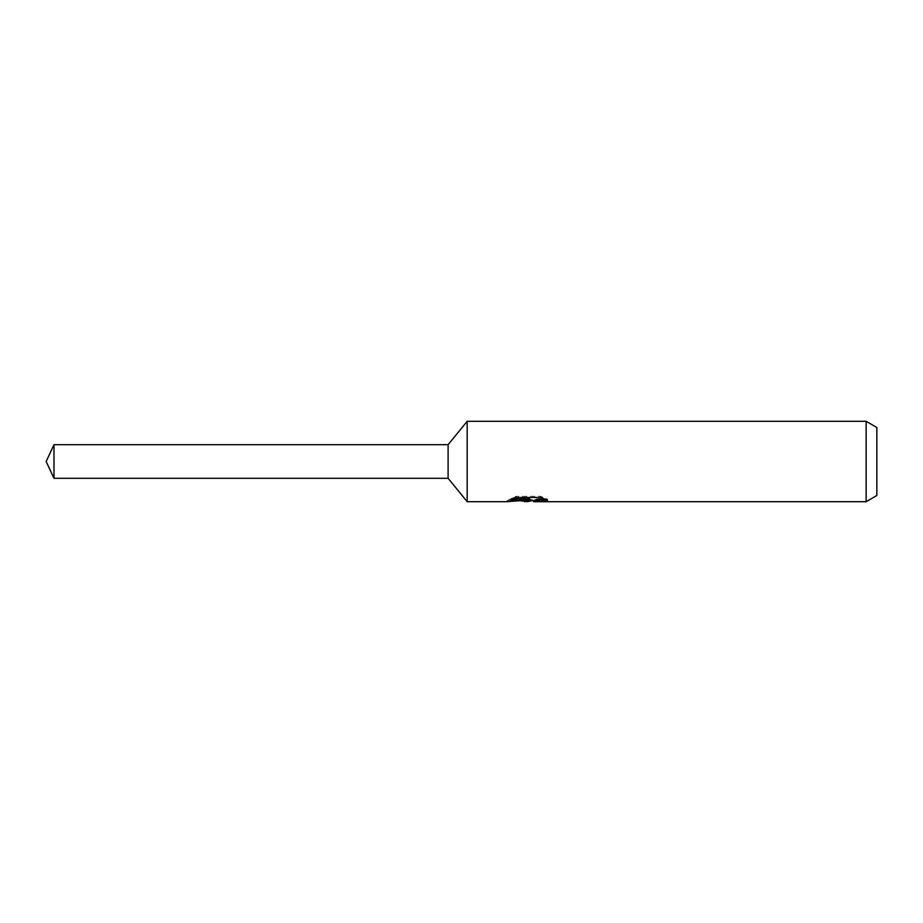 <?xml version="1.0" encoding="UTF-8"?>
<svg xmlns="http://www.w3.org/2000/svg" width="923" height="923" viewBox="0 0 923 923"><rect width="100%" height="100%" fill="white"/><g stroke="black" fill="none" stroke-linecap="round" stroke-linejoin="round"><path stroke-width="0.69" stroke-dasharray="4.62 3.46" d="M527.76 500.174L543.324 498.155L543.324 499.954L533.632 500.635M543.324 499.954L543.324 500.981L543.324 499.228L531.706 500.693M533.863 501.697L543.324 500.981M544.582 498.928L547.57 499.193L540.67 496.355L516.892 496.355L516.892 497.485M540.67 496.355L540.67 497.485M547.57 499.193L547.57 500.243M543.324 498.155L543.324 499.228M529.883 498.905L506.958 500.693L515.795 496.355C518.564 499.216 521.507 500.658 524.622 500.693M516.892 496.355L510.604 498.905L513.026 498.905M510.604 498.905L510.604 499.954M507.373 500.497L507.373 501.512M515.784 496.355L515.784 497.485L506.958 501.697L506.958 500.693L521.899 500.693M520.468 500.797L515.784 497.485M876.85 427.499L876.85 495.501M866.132 421.303L866.132 501.697M467.176 421.303L467.176 501.697M448.105 444.69L448.105 478.31M53.995 444.69L53.995 478.31M527.345 501.651L527.345 500.635M527.471 500.693L528.406 500.693"/><path stroke-width="1.38" d="M513.026 498.905L529.883 498.905L529.883 499.954L506.958 501.697L467.176 501.697L448.105 478.31L448.105 444.69L467.176 421.303L866.132 421.303L876.85 427.499L876.85 495.501L866.132 501.697L533.863 501.697L533.632 500.635L536.459 499.666L544.582 498.928M467.176 501.697L467.176 421.303M531.706 500.693L527.471 501.697L520.468 500.797M527.471 501.697L528.406 500.958L524.622 501.697M866.132 501.697L866.132 421.303M529.883 499.954L510.604 499.954L516.892 497.485L540.67 497.485L547.57 500.243L539.574 500.162L533.632 501.639M528.406 500.104L528.406 500.958M521.899 500.693L527.76 500.174M448.105 478.31L53.995 478.31L46.15 461.5L53.995 444.69L448.105 444.69M53.995 478.31L53.995 444.69M528.406 500.693L533.632 500.693"/></g></svg>
